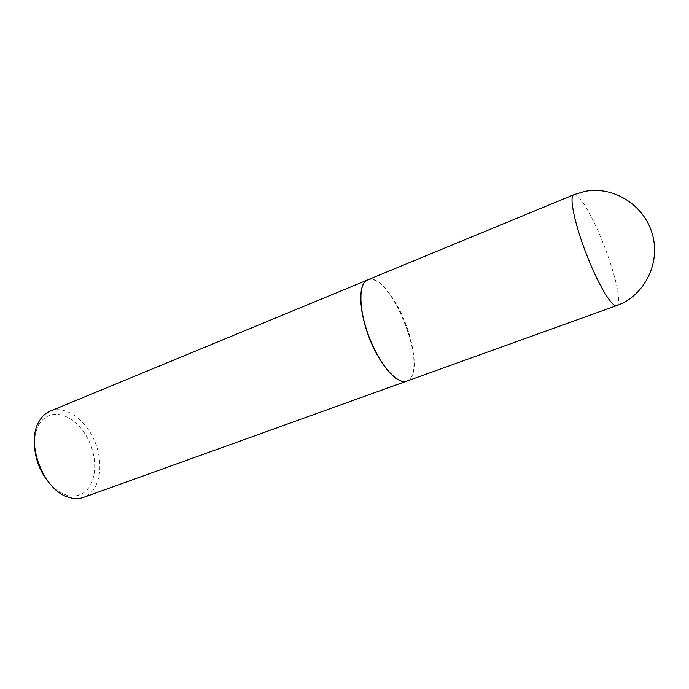 <?xml version="1.0" encoding="UTF-8"?>
<svg xmlns="http://www.w3.org/2000/svg" width="689" height="689" viewBox="0 0 689 689"><rect width="100%" height="100%" fill="white"/><g stroke="black" fill="none" stroke-linecap="round" stroke-linejoin="round"><path stroke-width="0.52" stroke-dasharray="3.44 2.58" d="M367.719 279.863C376.961 275.695 393.453 294.298 403.685 318.912C415.656 346.464 417.784 377.658 406.82 381.095M367.116 280.389L368.202 279.915C389.604 270.889 428.015 364.438 409.232 379.355L407.147 380.733C398.208 385.022 380.819 366.16 370.036 338.997C359.133 311.893 358.194 284.824 367.116 280.389M367.53 279.941L367.935 279.786C389.431 270.743 427.981 364.627 409.128 379.622L406.725 381.129M50.142 411.118C64.947 404.994 84.919 418.783 94.221 440.116C103.703 461.372 101.076 486.71 87.537 495.417L83.472 497.424M34.45 442.906C34.588 436.094 35.974 430.263 38.593 425.389C40.97 421.082 44.062 417.99 47.877 416.104C61.355 409.464 80.286 421.668 89.208 441.485C98.32 461.199 95.935 485.039 83.24 493.083C78.021 496.338 72.052 496.847 65.334 494.616C60.115 492.773 55.172 489.379 50.495 484.436M573.868 194.66C578.476 192.403 591.73 214.658 602.513 241.632C613.727 269.184 621.142 298.681 617.852 304.478L616.715 305.58M65.334 494.616L68.116 497.139M38.593 425.389L38.954 421.651"/><path stroke-width="1.03" d="M406.82 381.095C398.268 384.824 381.982 367.676 371.337 342.373C358.771 313.659 357.505 283.015 367.719 279.863L573.532 194.849C568.752 197.063 575.634 228.042 588.363 259.116C599.637 287.167 612.538 307.828 616.715 305.58L406.82 381.095M366.841 280.268L49.057 411.6C44.914 413.624 41.547 416.974 38.954 421.651C25.476 443.303 43.579 490.172 68.116 497.139C73.637 499 78.753 499.094 83.472 497.424L406.631 381.163C397.475 384.867 380.156 365.626 369.528 338.523C358.78 311.471 357.953 284.695 366.841 280.268M50.495 484.436C40.04 472.559 34.691 458.719 34.45 442.906M616.715 305.58C643.862 296.149 660.803 263.896 652.431 234.389C644.37 204.797 612.934 185.548 584.565 191.439L573.868 194.66"/></g></svg>
